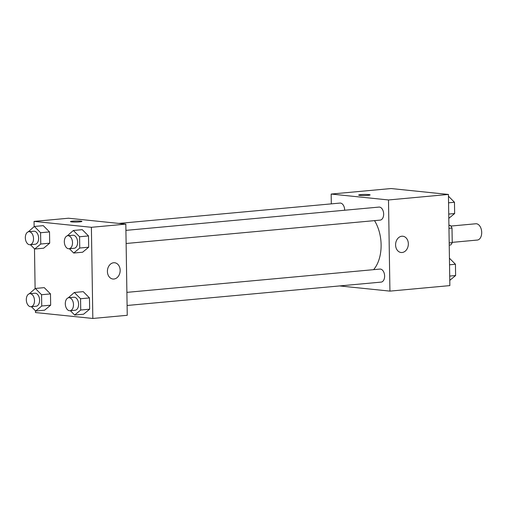 <?xml version="1.0" encoding="UTF-8"?>
<svg xmlns="http://www.w3.org/2000/svg" width="507" height="507" viewBox="0 0 507 507"><rect width="100%" height="100%" fill="white"/><g stroke="black" fill="none" stroke-linecap="round" stroke-linejoin="round"><path stroke-width="0.76" d="M452.231 242.365L477.334 240.052A8.175 5.089 -95.3 0 0 481.65 231.446A8.175 5.089 -95.3 0 0 475.832 223.764L450.881 226.065M448.917 225.279L450.412 225.431A12.244 7.618 -95.3 0 1 452.01 228.068L452.238 242.65A12.244 7.618 -95.3 0 1 450.723 244.963L449.227 245.103M449.189 242.935L452.238 242.65M448.961 228.346L452.01 228.068M448.917 225.571L450.412 225.431M331.318 203.865L331.166 194.054L391.093 188.541L448.429 194.447L449.861 285.606L389.927 291.119L339.551 285.929M331.166 194.054L388.495 199.961L448.429 194.447M388.495 199.961L389.927 291.119M402.095 252.505A8.175 6.357 -84.1 0 1 401.126 252.505A8.175 6.357 -84.1 0 1 395.644 243.715A8.175 6.357 -84.1 0 1 402.805 236.23A8.175 6.357 -84.1 0 1 408.331 244.399A8.175 6.357 -84.1 0 1 402.095 252.505M373.602 269.661A32.841 20.432 -95.3 0 0 374.515 220.634M344.665 210.24A6.54 4.069 -95.3 0 0 339.969 203.073L118.866 223.416M126.123 243.493L380.155 220.114A6.54 4.069 -95.3 0 0 383.609 213.232A6.54 4.069 -95.3 0 0 378.957 207.084L125.92 230.368M127.099 305.48L381.125 282.107A6.54 4.069 -95.3 0 0 384.579 275.219A6.54 4.069 -95.3 0 0 379.927 269.078L126.889 292.362M358.671 195.081A5.723 0.545 179.1 0 1 362.499 194.511A5.723 0.545 179.1 0 1 368.855 194.587A5.723 0.545 179.1 0 1 370.116 194.897A5.723 0.545 179.1 0 1 364.4 195.537A5.723 0.545 179.1 0 1 358.664 195.081A5.723 0.545 179.1 0 1 362.486 194.504A5.723 0.545 179.1 0 1 368.855 194.58A5.723 0.545 179.1 0 1 370.116 194.903M34.14 226.648L34.058 221.394L68.483 218.225L125.818 224.132L127.251 315.291L92.825 318.459L35.49 312.553L35.458 310.791M34.058 221.394L91.393 227.301L125.818 224.132M91.393 227.301L92.825 318.459M113.91 279.027A8.175 6.357 -84.1 0 1 112.947 279.021A8.175 6.357 -84.1 0 1 107.465 270.237A8.175 6.357 -84.1 0 1 114.62 262.753A8.175 6.357 -84.1 0 1 120.153 270.915A8.175 6.357 -84.1 0 1 113.91 279.027M43.279 225.647L49.515 231.914L49.692 243.195L43.634 248.202L49.692 243.195L49.515 231.914L43.279 225.647L34.356 226.464L40.585 232.738L40.763 244.019L34.71 249.026L30.407 244.697M83.243 291.652L89.473 297.926L89.65 309.2L83.598 314.207L89.65 309.2L89.473 297.926L83.243 291.652L74.314 292.476L80.55 298.743L80.727 310.024L74.668 315.031L70.372 310.702M35.11 288.635L34.489 248.798M82.267 229.665L88.503 235.932L88.681 247.213L82.622 252.22L88.681 247.213L88.503 235.932L82.267 229.665L73.344 230.482L79.574 236.756L79.751 248.031L73.699 253.037L69.396 248.709M44.255 287.634L50.485 293.908L50.662 305.182L44.61 310.189L50.662 305.182L50.485 293.908L44.255 287.634L35.332 288.458L41.561 294.725L41.739 306.006L35.68 311.013L31.383 306.684M80.67 221.096A5.723 0.545 179.1 0 1 81.931 221.42A5.723 0.545 179.1 0 1 76.221 222.053A5.723 0.545 179.1 0 1 70.486 221.597A5.723 0.545 179.1 0 1 74.307 221.02A5.723 0.545 179.1 0 1 80.67 221.096M70.486 221.603A5.723 0.545 179.1 0 1 74.32 221.027A5.723 0.545 179.1 0 1 80.67 221.103A5.723 0.545 179.1 0 1 81.931 221.42M29.279 293.794L35.332 288.458M31.003 306.716L36.105 306.247A6.54 4.069 -95.3 0 0 39.559 299.364A6.54 4.069 -95.3 0 0 34.907 293.217L29.805 293.692A6.54 4.069 -95.3 0 0 26.326 300.182A6.54 4.069 -95.3 0 0 30.509 306.716A6.54 4.069 -95.3 0 0 31.003 306.716A6.54 4.069 -95.3 0 0 34.457 299.833A6.54 4.069 -95.3 0 0 29.805 293.692M41.561 294.725L50.485 293.908M41.739 306.006L50.662 305.182M35.68 311.013L44.61 310.189M28.303 231.807L34.356 226.464M30.033 244.729L35.129 244.26A6.54 4.069 -95.3 0 0 38.583 237.371A6.54 4.069 -95.3 0 0 33.931 231.23L28.829 231.699A6.54 4.069 -95.3 0 0 25.35 238.189A6.54 4.069 -95.3 0 0 29.533 244.729A6.54 4.069 -95.3 0 0 30.033 244.729A6.54 4.069 -95.3 0 0 33.481 237.84A6.54 4.069 -95.3 0 0 28.829 231.699M40.585 232.738L49.515 231.914M40.763 244.019L49.692 243.195M34.71 249.026L43.634 248.202M68.268 297.812L74.314 292.476M69.991 310.734L75.093 310.265A6.54 4.069 -95.3 0 0 78.547 303.376A6.54 4.069 -95.3 0 0 73.895 297.235L68.794 297.704A6.54 4.069 -95.3 0 0 65.314 304.194A6.54 4.069 -95.3 0 0 69.497 310.734A6.54 4.069 -95.3 0 0 69.991 310.734A6.54 4.069 -95.3 0 0 73.445 303.845A6.54 4.069 -95.3 0 0 68.794 297.704M80.55 298.743L89.473 297.926M80.727 310.024L89.65 309.2M74.668 315.031L83.598 314.207M67.292 235.825L73.344 230.482M69.022 248.747L74.117 248.278A6.54 4.069 -95.3 0 0 77.571 241.389A6.54 4.069 -95.3 0 0 72.919 235.248L67.818 235.717A6.54 4.069 -95.3 0 0 64.338 242.207A6.54 4.069 -95.3 0 0 68.521 248.741A6.54 4.069 -95.3 0 0 69.022 248.747A6.54 4.069 -95.3 0 0 72.469 241.858A6.54 4.069 -95.3 0 0 67.818 235.717M79.574 236.756L88.503 235.932M79.751 248.031L88.681 247.213M73.699 253.037L82.622 252.22M449.43 258.202L455.438 264.248L455.616 275.529L449.779 280.352M449.532 264.793L455.438 264.248M449.709 276.068L455.616 275.529M448.461 196.209L454.468 202.261L454.646 213.536L448.803 218.365M448.562 202.8L454.468 202.261M448.739 214.081L454.646 213.536"/></g></svg>
